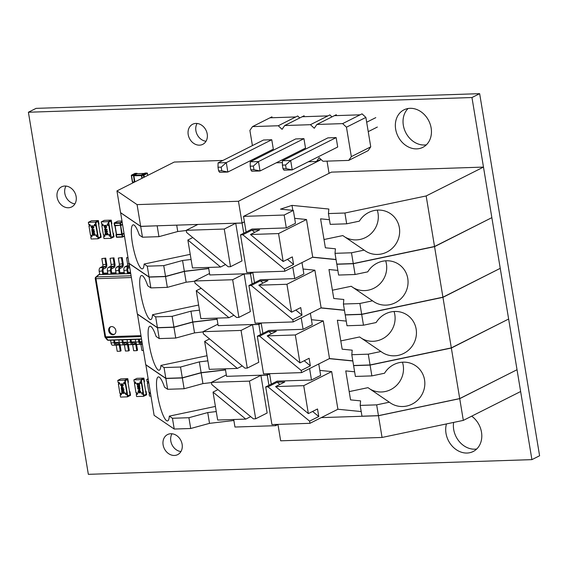 <?xml version="1.0" encoding="UTF-8"?>
<svg xmlns="http://www.w3.org/2000/svg" width="568" height="568" viewBox="0 0 568 568"><rect width="100%" height="100%" fill="white"/><g stroke="black" fill="none" stroke-linecap="round" stroke-linejoin="round"><path stroke-width="0.85" d="M88.345 474.337L531.911 459.633L471.965 97.533L28.4 112.237L88.345 474.337M471.965 97.533L479.655 93.663L539.6 455.763L531.911 459.633M479.655 93.663L36.089 108.367L28.4 112.237M171.99 433.782A11.246 9.23 -116.7 0 0 172.061 444.886A11.246 9.23 -116.7 0 0 180.944 451.553M182.129 444.29A11.246 9.23 -116.7 0 0 167.567 434.555A11.246 9.23 -116.7 0 0 164.379 448.755A11.246 9.23 -116.7 0 0 177.677 454.641A11.246 9.23 -116.7 0 0 182.129 444.29M65.995 186.077A11.246 9.23 -116.7 0 0 66.066 197.174A11.246 9.23 -116.7 0 0 74.941 203.848M76.133 196.578A11.246 9.23 -116.7 0 0 61.571 186.851A11.246 9.23 -116.7 0 0 58.376 201.044A11.246 9.23 -116.7 0 0 71.682 206.937A11.246 9.23 -116.7 0 0 76.133 196.578M197.082 123.476A11.246 9.23 -116.7 0 0 197.153 134.573A11.246 9.23 -116.7 0 0 206.028 141.247M207.214 133.977A11.246 9.23 -116.7 0 0 192.651 124.25A11.246 9.23 -116.7 0 0 189.464 138.45A11.246 9.23 -116.7 0 0 202.769 144.336A11.246 9.23 -116.7 0 0 207.214 133.977M453.633 422.415A20.988 17.232 -116.7 0 0 476.737 448.983M446.462 423.92A20.988 17.232 -116.7 0 0 452.724 446.682A20.988 17.232 -116.7 0 0 473.187 451.51A20.988 17.232 -116.7 0 0 481.494 432.177A20.988 17.232 -116.7 0 0 471.681 416.174M408.101 108.509A20.988 17.232 -116.7 0 0 405.687 132.479A20.988 17.232 -116.7 0 0 426.376 144.819M431.14 128.013A20.988 17.232 -116.7 0 0 403.954 109.851A20.988 17.232 -116.7 0 0 398.005 136.348A20.988 17.232 -116.7 0 0 422.833 147.346A20.988 17.232 -116.7 0 0 431.14 128.013M147.51 381.618L147.723 382.889L147.339 383.08L148.759 383.038L148.369 381.589L147.098 381.632L146.743 379.459L148.056 378.799M149.313 392.481L149.519 393.752L149.136 393.943L150.406 393.901L150.314 392.452L148.901 392.495L147.339 383.08M150.918 396.074L149.498 396.116L149.136 393.943M150.378 393.723L149.519 393.752M148.156 379.417L146.743 379.459M148.575 382.86L147.723 382.889M376.662 404.863L360.19 405.41L361.972 416.202L378.451 415.655L376.662 404.863L389.336 402.201A22.486 21.541 124.3 0 0 390.337 402.925A22.486 21.541 124.3 0 0 420.796 396.471A22.486 21.541 124.3 0 0 415.655 365.756A22.486 21.541 124.3 0 0 384.536 373.233L371.87 375.895L370.08 365.103L451.347 348.035L508.325 319.188M389.336 402.201L367.986 387.66L349.185 391.608M370.031 389.052A22.486 21.541 124.3 0 0 395.044 386.78A22.486 21.541 124.3 0 0 402.456 362.199M378.451 415.655L459.711 398.58L451.347 348.035M354.624 371.791L345.756 370.911L350.555 399.879L360.595 400.873L360.19 405.41M371.87 375.895L355.39 376.442L353.608 365.65L370.08 365.103M277.177 382.221L268.004 386.844L265.703 386.915L271.937 424.573L309.958 423.316L309.596 421.144L318.769 416.529L317.519 408.974L308.346 413.589L303.724 385.658L275.608 386.588L284.774 381.973L277.177 382.221L279.868 384.444M361.205 411.551L337.91 409.244L309.958 423.316M459.711 398.58L517.029 369.725L508.658 319.173M309.596 368.582L311.484 380.006L277.163 381.149L265.703 386.915M271.284 384.11L269.559 373.68M311.484 380.006L320.657 375.391L318.762 363.96M319.827 370.407L331.676 371.586L303.724 385.658M312.606 411.445L318.769 416.529M337.91 409.244L331.676 371.586M308.346 413.589L275.608 386.588M268.004 386.844L309.596 421.144M329.284 358.664L352.834 360.999M340.793 340.914L359.594 336.966L380.943 351.507A22.486 21.541 124.3 0 0 381.945 352.231A22.486 21.541 124.3 0 0 412.404 345.777A22.486 21.541 124.3 0 0 407.263 315.062A22.486 21.541 124.3 0 0 376.144 322.539L363.477 325.201L361.688 314.409L442.948 297.341L499.932 268.494M346.231 321.097L337.364 320.217L342.163 349.185L352.203 350.179L351.798 354.716L368.27 354.169L380.943 351.507M352.813 360.857L329.518 358.55L323.284 320.892L295.332 334.964L267.216 335.894L276.382 331.279L268.778 331.527L271.476 333.75M311.434 319.713L323.284 320.892M320.892 307.97L344.442 310.305M295.332 334.964L299.954 362.895L309.127 358.28L310.376 365.835L301.203 370.45L301.565 372.622L329.518 358.55M304.214 360.751L310.376 365.835M299.954 362.895L267.216 335.894M310.369 313.266L312.265 324.697L303.092 329.312L268.77 330.455L257.311 336.221L259.611 336.149L268.778 331.527M259.611 336.149L301.203 370.45M257.311 336.221L263.545 373.879L301.565 372.622M351.798 354.716L353.58 365.508L370.059 364.961L451.319 347.886L508.637 319.031L500.266 268.479M262.892 333.416L261.166 322.986M303.092 329.312L301.196 317.888M451.319 347.886L442.948 297.341M370.059 364.961L368.27 354.169M361.639 338.358A22.486 21.541 124.3 0 0 386.652 336.086A22.486 21.541 124.3 0 0 394.064 311.505M345.223 314.807L346.998 325.748L363.477 325.201M345.216 314.956L361.688 314.409M332.401 290.22L351.201 286.272L372.551 300.813A22.486 21.541 124.3 0 0 373.552 301.537A22.486 21.541 124.3 0 0 404.011 295.083A22.486 21.541 124.3 0 0 398.871 264.368A22.486 21.541 124.3 0 0 367.752 271.845L355.085 274.507L353.296 263.715L434.555 246.647L491.54 217.8M337.839 270.404L328.971 269.523L333.771 298.491L343.81 299.485L343.406 304.022L359.878 303.475L372.551 300.813M344.421 310.163L321.126 307.856L314.892 270.198L286.939 284.27L258.823 285.2L267.989 280.585L260.385 280.833L263.083 283.056M303.042 269.019L314.892 270.198M312.499 257.276L336.05 259.611M286.939 284.27L291.561 312.201L300.735 307.586L301.984 315.141L292.811 319.756L293.173 321.928L321.126 307.856M295.821 310.057L301.984 315.141M291.561 312.201L258.823 285.2M301.977 262.572L303.873 274.003L294.7 278.618L260.378 279.754L248.919 285.526L251.219 285.455L260.385 280.833M251.219 285.455L292.811 319.756M248.919 285.526L255.153 323.185L293.173 321.928M343.406 304.022L345.188 314.814L361.667 314.267L442.926 297.192L500.245 268.337L491.874 217.785M254.499 282.722L252.774 272.292M294.7 278.618L292.804 267.194M442.926 297.192L434.555 246.647M361.667 314.267L359.878 303.475M353.246 287.664A22.486 21.541 124.3 0 0 378.26 285.392A22.486 21.541 124.3 0 0 385.672 260.811M336.831 264.113L338.606 275.054L355.085 274.507M336.824 264.262L353.296 263.715M324.009 239.526L342.809 235.578L364.152 250.119A22.486 21.541 124.3 0 0 365.16 250.843A22.486 21.541 124.3 0 0 395.619 244.389A22.486 21.541 124.3 0 0 390.479 213.674A22.486 21.541 124.3 0 0 359.359 221.151L346.693 223.813L344.904 213.021L426.163 195.953L483.482 167.091L331.407 172.132L243.516 216.38L284.17 215.038L293.344 210.416L280.486 209.145L292.002 205.382L328.836 209.038L328.432 213.568L344.904 213.021M329.447 219.709L320.579 218.829L325.379 247.797L335.418 248.791L335.014 253.328L351.486 252.781L364.152 250.119M336.029 259.469L312.734 257.162L306.5 219.504L278.547 233.576L250.431 234.506L259.597 229.891L251.993 230.139L254.691 232.362M294.65 218.325L306.5 219.504M292.825 210.366L292.002 205.382M278.547 233.576L283.169 261.507L292.335 256.892L293.592 264.447L284.419 269.062L284.781 271.234L312.734 257.162M287.429 259.363L293.592 264.447M283.169 261.507L250.431 234.506M293.344 210.416L295.481 223.309L286.308 227.924L251.986 229.06L240.527 234.832L242.827 234.761L251.993 230.139M242.827 234.761L284.419 269.062M240.527 234.832L246.761 272.491L284.781 271.234M335.014 253.328L336.796 264.12L353.275 263.573L434.534 246.498L491.852 217.643L483.482 167.091M246.107 232.028L243.516 216.38M286.308 227.924L284.17 215.038M434.534 246.498L426.163 195.953M353.275 263.573L351.486 252.781M344.854 236.97A22.486 21.541 124.3 0 0 369.867 234.698A22.486 21.541 124.3 0 0 377.28 210.117M328.432 213.568L330.214 224.36L346.693 223.813M516.873 369.803L459.725 398.658L378.458 415.726L321.261 417.622M517.043 369.796L520.636 391.522L463.318 420.384L382.058 437.452L280.67 440.811L277.951 424.374M459.725 398.658L463.318 420.384M378.458 415.726L382.058 437.452M271.76 139.735L263.524 140.005L218.055 162.895L226.291 162.625L271.76 139.735L273.322 149.15L227.846 172.04L226.291 162.625L221.179 167.148L221.776 170.769L227.846 172.04L219.61 172.31L218.609 170.869L221.776 170.769M303.951 138.663L295.715 138.94L250.247 161.83L258.483 161.56L303.951 138.663L305.513 148.078L260.037 170.975L258.483 161.56L253.371 166.076L253.967 169.697L260.037 170.975L251.801 171.245L250.8 169.804L253.967 169.697M336.142 137.598L327.906 137.868L282.431 160.765L290.674 160.488L336.142 137.598L337.704 147.013L292.229 169.903L290.674 160.488L285.562 165.011L286.158 168.632L292.229 169.903L283.993 170.18L282.992 168.739L286.158 168.632M308.438 161.745L316.532 161.475L319.145 157.691L322.972 161.262L348.724 160.41L351.336 156.626L346.466 127.189L342.632 123.618L316.88 124.47L314.274 128.261L310.447 124.69L284.696 125.542L282.083 129.327L278.256 125.755L252.504 126.607L249.892 130.392L252.412 145.6M254.563 158.593L254.727 159.58M276.247 162.81L282.417 162.604M278.256 125.755L295.722 116.958L269.97 117.81L252.504 126.607M310.447 124.69L327.913 115.893L302.162 116.745L284.696 125.542M342.632 123.618L360.105 114.821L334.353 115.68L316.88 124.47M351.336 156.626L370.748 146.849L365.877 117.42L346.466 127.189M370.748 146.849L368.135 150.634L348.724 160.41M320.863 159.296L316.532 161.475M272.065 117.739L271.916 116.838L269.97 117.81M299.776 117.945L297.667 115.978L295.722 116.958M331.96 116.88L329.859 114.913L327.913 115.893M302.162 116.745L304.107 115.766L304.256 116.674M365.877 117.42L362.043 113.848L360.105 114.821M334.353 115.68L336.291 114.701L336.448 115.609M218.055 162.895L218.013 167.248L221.179 167.148M218.013 167.248L218.609 170.869M250.247 161.83L250.204 166.183L253.371 166.076M250.204 166.183L250.8 169.804M282.431 160.765L282.388 165.118L285.562 165.011M282.388 165.118L282.992 168.739M366.672 122.227L375.789 117.633M377.351 127.047L368.227 131.641M110.774 326.721A4.217 3.465 -116.7 0 0 109.943 331.826A4.217 3.465 -116.7 0 0 114.537 334.197M98.512 274.777L95.743 277.184A1.498 1.271 48.7 0 1 96.418 276.907L131.002 275.764M105.016 336.519L105.598 336.824L95.971 278.696L95.254 278.554L104.881 336.682A1.498 1.498 0 0 0 105.201 337.385A1.498 1.143 140.8 0 1 104.995 336.774M111.605 326.579A4.217 3.465 -116.7 0 0 110.384 326.884A4.217 3.465 -116.7 0 0 109.184 332.209A4.217 3.465 -116.7 0 0 114.175 334.417A4.217 3.465 -116.7 0 0 115.666 329.802A4.217 3.465 -116.7 0 0 111.605 326.579M139.238 339.252L139.643 341.702A1.498 0.802 88.1 0 0 140.452 342.809A1.498 0.802 88.1 0 0 140.644 342.76L141.979 342.092M141.922 341.73L139.657 341.808A2.996 1.597 -91.9 0 1 140.019 341.709L141.908 341.645M135.305 339.387L135.773 342.184A2.996 1.597 88.1 0 0 137.399 344.414L140.502 344.307A2.996 1.597 88.1 0 0 140.885 344.208L142.22 343.541M140.864 344.222A1.498 0.802 -91.9 0 1 140.885 344.322L141.901 350.477L143.356 350.428M138.414 339.281L138.876 342.085A2.996 1.597 88.1 0 0 140.502 344.307M130.995 339.529L131.4 341.971A1.498 0.802 88.1 0 0 132.216 343.086A1.498 0.802 88.1 0 0 132.408 343.036L134.509 341.979A2.996 1.597 -91.9 0 1 134.886 341.879A2.996 1.597 -91.9 0 1 135.802 342.362M136.483 343.924A2.996 1.597 -91.9 0 1 136.519 344.101L137.534 350.257L136.767 350.648L135.752 344.492L132.649 344.591L133.665 350.747L136.767 350.648M130.171 339.558L130.64 342.355A2.996 1.597 88.1 0 0 132.266 344.584A2.996 1.597 88.1 0 0 132.649 344.485L134.751 343.427L134.509 341.979L131.421 342.078A2.996 1.597 -91.9 0 1 131.783 341.979L134.886 341.879M127.069 339.657L127.53 342.461A2.996 1.597 88.1 0 0 129.163 344.684L132.266 344.584M134.751 343.427A1.498 0.802 -91.9 0 1 134.935 343.377A1.498 0.802 -91.9 0 1 135.752 344.492L136.519 344.101M122.759 339.799L123.164 342.241A1.498 0.802 88.1 0 0 123.98 343.356A1.498 0.802 88.1 0 0 124.172 343.306L126.273 342.248A2.996 1.597 -91.9 0 1 126.65 342.149A2.996 1.597 -91.9 0 1 127.566 342.639M128.247 344.201A2.996 1.597 -91.9 0 1 128.276 344.378L129.298 350.534L128.531 350.917L127.516 344.762L124.406 344.868L125.429 351.024L128.531 350.917M121.935 339.827L122.397 342.632A2.996 1.597 88.1 0 0 124.03 344.854A2.996 1.597 88.1 0 0 124.406 344.755L126.508 343.697L126.273 342.248L123.185 342.355A2.996 1.597 -91.9 0 1 123.547 342.255L126.65 342.149M118.833 339.934L119.294 342.731A2.996 1.597 88.1 0 0 120.92 344.961L124.03 344.854M126.508 343.697A1.498 0.802 -91.9 0 1 126.699 343.647A1.498 0.802 -91.9 0 1 127.516 344.762L128.276 344.378M114.523 340.076L114.928 342.518A1.498 0.802 88.1 0 0 115.744 343.633A1.498 0.802 88.1 0 0 115.929 343.583L118.03 342.525A2.996 1.597 -91.9 0 1 118.414 342.426A2.996 1.597 -91.9 0 1 119.33 342.909M120.011 344.471A2.996 1.597 -91.9 0 1 120.04 344.648L121.062 350.804L120.295 351.194L119.273 345.039L116.17 345.138L117.193 351.294L120.295 351.194M113.699 340.104L114.161 342.902A2.996 1.597 88.1 0 0 115.794 345.131A2.996 1.597 88.1 0 0 116.17 345.032L118.272 343.974L118.03 342.525L114.949 342.625A2.996 1.597 -91.9 0 1 115.311 342.525L118.414 342.426M110.597 340.204L111.058 343.008A2.996 1.597 88.1 0 0 112.684 345.23L115.794 345.131M115.545 343.597L115.929 343.583L116.17 345.032A1.498 0.802 -91.9 0 1 116.17 345.138M118.272 343.974A1.498 0.802 -91.9 0 1 118.463 343.924A1.498 0.802 -91.9 0 1 119.273 345.039L120.04 344.648M129.632 267.5L128.297 268.167A1.498 0.802 -91.9 0 0 127.772 270.006L128.311 273.265L127.544 273.648L124.442 273.748L123.902 270.489A2.996 1.597 -91.9 0 1 124.953 266.825L127.054 265.767A1.498 0.802 88.1 0 0 127.58 263.935L126.557 257.78L127.956 257.368M127.544 273.648L127.005 270.389A2.996 1.597 -91.9 0 1 128.056 266.719L129.39 266.051M128.013 257.73L126.557 257.78M124.378 273.378L116.206 274.024L115.666 270.766A2.996 1.597 -91.9 0 1 116.71 267.095L118.811 266.037A1.498 0.802 88.1 0 0 119.337 264.205L118.322 258.049L122.191 257.56L118.322 258.049M120.075 273.535L119.536 270.276A1.498 0.802 -91.9 0 1 120.061 268.444L122.163 267.386A2.996 1.597 88.1 0 0 123.206 263.715L122.191 257.56M119.308 273.918L118.769 270.659A2.996 1.597 -91.9 0 1 119.82 266.995L121.921 265.938A1.498 0.802 88.1 0 0 122.447 264.106L121.424 257.95M111.797 273.826L116.149 273.684L107.963 274.294L107.423 271.035A2.996 1.597 -91.9 0 1 108.474 267.372L110.575 266.314A1.498 0.802 88.1 0 0 111.101 264.482L110.085 258.326L113.948 257.836L110.085 258.326M111.832 273.804L111.292 270.546A1.498 0.802 -91.9 0 1 111.818 268.714L113.919 267.656A2.996 1.597 88.1 0 0 114.97 263.992L113.948 257.836M111.072 274.195L110.533 270.936A2.996 1.597 -91.9 0 1 111.576 267.265L113.685 266.207A1.498 0.802 88.1 0 0 114.203 264.376L113.188 258.22M105.712 258.106L106.734 264.262A2.996 1.597 88.1 0 1 105.683 267.933L103.582 268.991A1.498 0.802 -91.9 0 0 103.056 270.822L103.596 274.081L102.836 274.465L99.727 274.571L99.187 271.312A2.996 1.597 -91.9 0 1 100.238 267.642L102.339 266.584A1.498 0.802 88.1 0 0 102.865 264.752L101.842 258.596L105.712 258.106L101.842 258.596M102.836 274.465L102.297 271.206A2.996 1.597 -91.9 0 1 103.341 267.542L105.442 266.484A1.498 0.802 88.1 0 0 105.968 264.645L104.952 258.49M140.836 379.658L143.889 378.118L136.923 378.352L133.863 379.885L140.836 379.658L141.191 381.831L141.574 381.639L141.34 380.191L143.626 379.034L141.34 380.191L143.853 395.399L146.146 394.242L145.671 391.345L146.047 391.153L145.635 391.167M143.889 378.118L144.492 381.739L144.109 381.93L143.626 379.034L146.146 394.242L143.853 395.399L143.612 393.951L142.348 393.993L142.135 392.722M134.637 382.044L134.467 383.506L141.432 383.279L142.994 392.694L143.377 392.502L141.815 383.088L140.552 383.13L140.339 381.859M136.434 392.907L136.647 394.178L136.263 394.37L137.527 394.327L137.293 392.878L141.723 392.736L141.964 394.185L143.235 394.142L143.59 396.315L146.65 394.774L146.047 391.153M143.59 396.315L136.618 396.542L136.263 394.37M137.499 394.149L136.647 394.178M143.612 393.951L143.235 394.142M142.348 393.993L141.964 394.185M133.863 379.885L134.226 382.058L135.489 382.015L135.731 383.464L140.168 383.322L139.927 381.873L141.191 381.831M140.552 383.13L140.168 383.322M137.605 384.025L137.193 384.671L137.854 385.622L136.852 384.706L137.463 383.805L139.245 384.941M137.271 383.833L139.267 385.068L139.38 383.67L139.707 385.636L137.527 384.067L137.193 384.671M137.726 386.112L138.486 385.942L139.984 386.893L139.522 387.781M138.457 390.564L139.224 390.401L140.715 391.352L140.261 392.24M134.467 383.506L136.022 392.921L142.994 392.694M139.636 388.775L139.785 390.152L137.499 388.583L140.097 388.498L139.558 388.782L139.785 390.152M137.499 388.583L139.245 388.491M139.196 388.192L140.14 388.76M141.432 383.279L141.815 383.088M135.702 383.286L134.843 383.315M140.644 391.395L140.218 392.261L139.472 392.403L137.974 391.48L138.422 390.585L139.146 390.436L140.715 391.352M138.237 391.466L139.43 392.147L140.381 391.395L139.842 390.784L138.237 391.466L140.062 392.026M139.188 390.699L138.571 390.827M139.501 392.105L140.097 392.005M139.267 390.656L138.315 391.423M139.437 389.648L139.295 388.789L138.194 388.824L139.437 389.648M138.322 388.817L139.423 389.549M139.905 386.936L139.479 387.802L138.734 387.951L137.236 387.021L137.683 386.126L138.407 385.977L139.984 386.893M137.499 387.007L138.691 387.688L139.643 386.936L139.103 386.325L137.499 387.007L139.323 387.575M138.45 386.24L137.832 386.368M138.762 387.653L139.359 387.553M138.528 386.204L137.577 386.964M137.527 384.067L137.115 384.714L137.889 385.324M139.302 383.712L139.629 385.679M109.51 234.74L109.723 236.011L110.987 235.969L111.229 237.417L113.522 236.26L111.229 237.417L108.708 222.209L111.001 221.051L111.484 223.948L111.861 223.756L111.264 220.136L104.292 220.37L101.239 221.903L108.204 221.676L111.264 220.136M102.006 224.069L102.219 225.333L103.071 225.304M103.809 234.932L104.015 236.196L103.632 236.387L104.902 236.352L104.661 234.904L109.099 234.754L109.34 236.203L110.987 235.969M113.011 233.185L113.422 233.171L113.039 233.363L113.522 236.26L111.001 221.051L108.708 222.209L108.949 223.657L107.302 223.891L107.537 225.34L103.106 225.489L102.865 224.041L101.594 224.076L101.239 221.903M107.537 225.34L107.92 225.148L107.714 223.877M108.204 221.676L108.566 223.849M103.632 236.387L103.994 238.56L110.966 238.333L114.019 236.792L113.422 233.171M104.874 236.167L104.015 236.196M110.966 238.333L110.604 236.16M109.723 236.011L109.34 236.203M105.044 232.617L107.146 234.229L107.558 233.583L106.819 232.674L107.821 233.59L107.21 234.492L105.407 233.228L105.371 234.591L105.044 232.617L107.224 234.194L107.636 233.547M106.819 232.674L107.899 233.547L107.288 234.449M105.506 233.313L105.634 234.577M105.236 230.48L106.017 230.31L107.515 231.233L107.032 232.149M104.498 226.021L105.279 225.851L106.777 226.781L106.294 227.69M107.92 225.148L109.191 225.106L110.746 234.52L103.397 234.939L101.835 225.524L102.219 225.333M110.362 234.712L108.807 225.297L101.835 225.524M104.895 228.144L107.253 229.671L104.576 229.799L105.123 229.515L104.895 228.144L107.174 229.713M104.533 229.536L105.115 229.479M109.191 225.106L108.807 225.297M104.036 226.902L104.455 226.043L105.208 225.894L106.699 226.817L106.259 227.711L105.534 227.86L104.036 226.902M105.328 226.114L104.37 226.866L105.563 227.562L106.443 226.831L105.25 226.149L104.299 226.902L104.832 227.512L106.109 227.47M105.25 226.149L104.37 226.866M105.563 227.562L106.145 227.448M105.236 228.648L105.378 229.507L106.479 229.472L105.236 228.648M105.328 228.705L105.456 229.472L106.429 229.436M104.775 231.361L105.194 230.494L105.946 230.352L107.437 231.275L106.99 232.17L106.266 232.319L104.775 231.361M105.989 230.608L105.03 231.361L106.23 232.056L107.182 231.29L105.357 230.722M106.067 230.572L105.108 231.325L105.648 231.929L106.848 231.929M106.301 232.021L106.883 231.907M107.558 233.583L107.224 234.194M126.039 393.255L126.252 394.526L127.516 394.483L127.757 395.931L130.051 394.774L127.757 395.931L125.244 380.723L127.537 379.566L128.013 382.463L128.396 382.271L127.793 378.65L120.828 378.884L117.768 380.418L124.74 380.191L127.793 378.65M118.542 382.584L118.747 383.847L119.607 383.819M120.338 393.446L120.551 394.71L120.167 394.902L121.431 394.866L121.197 393.418L125.627 393.269L125.869 394.717L127.516 394.483M129.539 391.7L129.951 391.686L129.575 391.877L130.051 394.774L127.537 379.566L125.244 380.723L125.478 382.172L123.831 382.406L124.072 383.854L119.635 384.003L119.394 382.555L118.13 382.591L117.768 380.418M124.072 383.854L124.456 383.663L124.243 382.392M124.74 380.191L125.102 382.363M120.167 394.902L120.53 397.075L127.495 396.847L130.555 395.307L129.951 391.686M121.403 394.682L120.551 394.71M127.495 396.847L127.14 394.675M126.252 394.526L125.869 394.717M121.58 391.132L123.682 392.744L124.087 392.097L123.348 391.189L124.349 392.105L123.746 393.006L121.942 391.743L121.9 393.106L121.651 391.096L123.753 392.708L124.165 392.062M123.348 391.189L124.427 392.069L123.817 392.964M122.035 391.835L122.163 393.091M121.765 388.995L122.553 388.824L124.044 389.747L123.561 390.663M121.027 384.536L121.815 384.366L123.306 385.296L122.823 386.204M124.456 383.663L125.72 383.62L127.282 393.035L119.926 393.454L118.371 384.039L118.747 383.847M126.898 393.226L125.336 383.812L118.371 384.039M121.424 386.659L123.788 388.185L121.112 388.313L121.651 388.029L121.424 386.659L123.71 388.228M121.069 388.05L121.644 387.994M125.72 383.62L125.336 383.812M120.565 385.416L120.991 384.557L121.737 384.408L123.228 385.331L122.787 386.226L122.063 386.375L120.565 385.416M121.779 384.664L120.828 385.423L122.021 386.112L122.972 385.345L121.147 384.785M121.857 384.628L120.906 385.381L121.445 385.991L122.638 385.984M122.099 386.077L122.681 385.97M121.772 387.163L121.914 388.022L123.015 387.987L121.772 387.163M121.864 387.22L121.985 387.987L122.965 387.951M121.303 389.875L121.729 389.009L122.475 388.867L123.966 389.79L123.526 390.685L122.802 390.834L121.303 389.875M122.518 389.123L121.566 389.875L122.759 390.571L123.71 389.804L121.886 389.236M122.596 389.087L121.644 389.84L122.177 390.443L123.377 390.443M122.837 390.535L123.412 390.422M124.087 392.097L123.753 392.708M96.631 235.166L96.844 236.437L98.108 236.394L98.349 237.843L100.642 236.686L98.349 237.843L95.836 222.635L98.129 221.477L98.605 224.374L98.988 224.182L98.385 220.561L91.42 220.796L88.359 222.336L95.332 222.102L98.385 220.561M89.133 224.495L89.339 225.759L90.198 225.73M90.93 235.358L91.143 236.622L90.759 236.821L92.023 236.778L91.789 235.329L96.219 235.18L96.461 236.629L98.108 236.394M100.131 233.611L100.543 233.597L100.167 233.789L100.642 236.686L98.129 221.477L95.836 222.635L96.07 224.083L94.423 224.317L94.664 225.766L90.227 225.915L89.985 224.466L88.722 224.509L88.359 222.336M94.664 225.766L95.048 225.574L94.835 224.303M95.332 222.102L95.694 224.275M90.759 236.821L91.121 238.993L98.087 238.759L101.147 237.218L100.543 233.597M91.995 236.593L91.143 236.622M98.087 238.759L97.731 236.586M96.844 236.437L96.461 236.629M92.172 233.043L94.274 234.655L94.678 234.009L93.94 233.1L94.941 234.016L94.338 234.918L92.534 233.661L92.499 235.017L92.243 233.008L94.352 234.619L94.757 233.973M93.94 233.1L95.019 233.981L94.409 234.875M92.627 233.746L92.754 235.003M92.357 230.906L93.145 230.736L94.636 231.659L94.153 232.575M91.618 226.447L92.406 226.284L93.897 227.207L93.415 228.123M95.048 225.574L96.311 225.531L97.873 234.946L90.518 235.372L88.963 225.957L89.339 225.759M97.49 235.138L95.928 225.723L88.963 225.957M92.016 228.57L94.38 230.097L91.704 230.225L92.243 229.948L92.016 228.57L94.302 230.139M91.661 229.962L92.236 229.905M96.311 225.531L95.928 225.723M91.157 227.335L91.583 226.469L92.328 226.32L93.819 227.243L93.379 228.137L92.655 228.286L91.157 227.335M92.371 226.582L91.42 227.335L92.612 228.031L93.564 227.264L91.739 226.696M92.449 226.54L91.498 227.292L92.037 227.903L93.23 227.896M92.691 227.988L93.273 227.882M92.364 229.074L92.506 229.934L93.606 229.898L92.364 229.074M92.456 229.131L92.584 229.898L93.557 229.862M91.895 231.787L92.321 230.92L93.067 230.778L94.558 231.701L94.118 232.596L93.393 232.745L91.895 231.787M93.109 231.034L92.158 231.787L93.351 232.482L94.302 231.716L92.477 231.155M93.188 230.999L92.236 231.751L92.769 232.355L93.968 232.355M93.429 232.447L94.011 232.333M94.678 234.009L94.352 234.619M157.464 225.787L140.686 226.419L142.469 237.204L139.33 235.067A22.486 4.572 -101.9 0 0 133.132 224.836A22.486 4.572 -101.9 0 0 133.274 247.783A22.486 4.572 -101.9 0 0 142.376 268.856A22.486 4.572 -101.9 0 0 144.13 264.035L190.23 254.35M147.268 266.179L163.74 265.632L165.529 276.417L149.05 276.964L147.268 266.179L144.13 264.035M149.05 276.964L128.929 263.254L120.615 212.68M140.686 226.419L120.558 212.709M142.469 237.204L158.948 236.664L177.756 231.517L186.29 230.516M157.158 225.872L158.948 236.664M244.425 221.868L242.074 223.054L235.734 223.267L224.268 229.039L186.254 230.296L186.609 232.468L228.201 266.775L230.509 266.697L224.268 229.039M197.87 224.445L186.254 230.296M235.734 223.267L241.968 260.925L230.509 266.697M242.074 223.054L243.75 233.207M250.239 272.377L250.438 273.606L209.784 274.955L208.534 267.421M192.772 237.552L187.859 240.023L192.488 267.954L220.597 267.024L225.51 264.553M187.859 240.023L220.597 267.024M208.697 268.408L184.337 271.277L165.529 276.417M191.082 259.484L182.555 260.485L184.337 271.277M176.705 225.148L177.756 231.517M252.796 272.42L250.438 273.606M182.555 260.485L163.74 265.632M208.726 268.55L184.366 271.419L186.148 282.211L167.34 287.358L150.861 287.905L147.723 285.761A22.486 4.572 -101.9 0 0 141.524 275.53A22.486 4.572 -101.9 0 0 141.666 298.477A22.486 4.572 -101.9 0 0 150.768 319.55A22.486 4.572 -101.9 0 0 152.522 314.729L198.623 305.044M186.148 282.211L194.682 281.21M217.09 319.102L192.729 321.971L173.922 327.111L157.442 327.658L137.321 313.948L129.064 263.346M199.474 310.178L190.947 311.179L192.729 321.971M196.251 290.717L228.989 317.718L200.88 318.648L196.251 290.717L201.164 288.246M209.542 273.492L194.646 280.99L195.001 283.162L236.593 317.469L238.901 317.391L232.66 279.733L194.646 280.99M228.989 317.718L233.902 315.247M252.817 272.562L250.467 273.748L244.126 273.961L250.36 311.619L238.901 317.391M244.126 273.961L232.66 279.733M184.366 271.419L165.551 276.566L149.079 277.113L128.95 263.403M250.467 273.748L252.142 283.901M258.632 323.071L258.83 324.3L218.176 325.649L216.926 318.115M261.188 323.114L258.83 324.3M190.947 311.179L172.132 316.326L155.66 316.873L152.522 314.729M155.66 316.873L157.442 327.658M149.079 277.113L150.861 287.905M165.551 276.566L167.34 287.358M172.132 316.326L173.922 327.111M217.118 319.244L192.758 322.113L194.54 332.905L175.732 338.052L159.253 338.599L156.115 336.455A22.486 4.572 -101.9 0 0 149.916 326.224A22.486 4.572 -101.9 0 0 150.066 349.171A22.486 4.572 -101.9 0 0 159.161 370.244A22.486 4.572 -101.9 0 0 160.914 365.423L207.015 355.738M194.54 332.905L203.074 331.904M225.482 369.796L201.122 372.665L182.314 377.805L165.835 378.352L145.713 364.642L137.456 314.04M207.867 360.872L199.34 361.873L201.122 372.665M204.643 341.411L237.381 368.412L209.272 369.342L204.643 341.411L209.556 338.94M217.934 324.186L203.039 331.684L203.394 333.856L244.986 368.163L247.293 368.085L241.052 330.427L203.039 331.684M237.381 368.412L242.295 365.941M261.209 323.256L258.859 324.442L252.519 324.655L258.752 362.313L247.293 368.085M252.519 324.655L241.052 330.427M192.758 322.113L173.943 327.26L157.471 327.807L137.342 314.097M258.859 324.442L260.534 334.602M267.024 373.765L267.223 374.994L226.568 376.343L225.319 368.81M269.58 373.808L267.223 374.994M199.34 361.873L180.525 367.02L164.053 367.567L160.914 365.423M164.053 367.567L165.835 378.352M157.471 327.807L159.253 338.599M173.943 327.26L175.732 338.052M180.525 367.02L182.314 377.805M225.51 369.938L201.15 372.807L202.932 383.599L184.124 388.746L167.645 389.293L164.507 387.149A22.486 4.572 -101.9 0 0 158.309 376.918A22.486 4.572 -101.9 0 0 158.458 399.865A22.486 4.572 -101.9 0 0 167.553 420.938A22.486 4.572 -101.9 0 0 169.307 416.124L215.407 406.432M202.932 383.599L211.466 382.598M233.874 420.49L209.514 423.359L190.706 428.499L174.227 429.046L154.106 415.336L145.848 364.734M216.259 411.566L207.732 412.567L209.514 423.359M213.035 392.105L245.774 419.106L217.665 420.036L213.035 392.105L217.949 389.634M226.327 374.88L211.431 382.378L211.786 384.55L253.378 418.857L255.685 418.779L249.451 381.121L211.431 382.378M245.774 419.106L250.687 416.635M269.601 373.95L267.251 375.136L260.911 375.349L267.145 413.007L255.685 418.779M260.911 375.349L249.451 381.121M201.15 372.807L182.335 377.954L165.863 378.501L145.735 364.791M267.251 375.136L268.927 385.296M275.416 424.459L275.615 425.688L234.96 427.037L233.711 419.503M277.972 424.502L275.615 425.688M207.732 412.567L188.917 417.714L172.445 418.261L169.307 416.124M172.445 418.261L174.227 429.046M165.863 378.501L167.645 389.293M182.335 377.954L184.124 388.746M188.917 417.714L190.706 428.499M222.947 160.439L174.269 162.05L116.951 190.905L120.551 212.631L140.672 226.341L242.06 222.983L244.41 221.797M329.049 173.318L327.033 161.127M254.691 159.381L252.866 159.445M242.06 222.983L238.461 201.257L321.197 159.601M140.672 226.341L137.073 204.615L238.461 201.257M116.951 190.905L137.073 204.615M145.245 173.055L141.773 174.752A0.447 0.376 -118.3 0 0 141.631 174.795L141.631 174.795A0.447 0.376 -118.3 0 0 141.446 175.192M147.084 173.041L143.548 174.696L141.773 174.752L142.078 178.26M141.432 175.278L141.886 178.352L141.439 175.576M141.638 175.597L133.885 175.782L134.843 181.575L135.532 181.554M134.403 182.122L133.459 175.029L136.994 173.368M144.272 173.453L137.094 173.694L134.041 175.228L141.439 174.987M147.332 173.325L147.424 173.368A0.447 0.447 0 0 0 146.963 172.992L145.188 173.048A0.447 0.447 0 0 0 145.01 173.091L145.01 173.091A0.447 0.362 64.6 0 1 145.131 173.062L146.906 173.006A0.447 0.369 63.3 0 1 147.361 173.425L143.995 175.121L144.329 177.124M133.373 175.867L134.041 175.228A0.447 0.369 -116.7 0 0 133.636 174.951M134.957 181.845L134.332 181.661M136.689 173.417A0.447 0.369 -116.7 0 1 137.094 173.694L137.215 173.687M141.901 174.681A0.447 0.369 -116.7 0 0 141.773 174.71L144.826 173.176A0.447 0.369 -116.7 0 1 144.961 173.141A0.447 0.362 64.6 0 1 145.01 173.091L144.826 173.176A0.447 0.369 -116.7 0 0 144.726 173.261M143.747 177.415L143.384 175.249L141.432 175.533M137.264 173.673A0.447 0.376 -118.3 0 0 136.824 173.339L135.049 173.396L131.684 175.093L133.459 175.029A0.447 0.362 64.6 0 1 133.899 175.441L131.528 175.64L132.585 182.016L134.893 181.874M114.189 223.401L114.658 225.432L119.983 225.283L122.482 224.324M119.983 225.283L115.134 225.78L116.561 234.414L121.63 234.243L120.544 225.574A0.447 0.369 67.2 0 0 120.636 225.546L122.241 234.115L123.959 233.249M122.141 222.266L120.508 223.089L120.842 225.12A0.447 0.369 67.2 0 1 120.643 225.546L120.821 225.482A0.447 0.369 -116.7 0 0 120.821 225.482L122.532 224.623L120.828 225.482M124.044 233.767L121.808 234.747L116.078 234.825A0.447 0.362 59.6 0 1 116.362 234.385L114.999 225.78M116.475 234.896L116.568 236.962L122.141 236.771L121.971 234.201L121.545 234.733M120.451 225.588L119.898 223.217L114.324 223.409L114.913 225.446M122.567 234.513A0.447 0.369 -116.7 0 0 122.241 234.115L121.971 234.201A0.447 0.362 -120.4 0 1 122.418 234.619L122.752 236.643L124.385 235.819M117.959 221.158L121.935 221.016L117.839 221.165L114.48 222.855A0.447 0.369 63.3 0 0 114.168 223.302L114.445 225.389A0.447 0.447 0 0 0 114.878 225.766L115.034 225.78M120.998 225.07A0.447 0.369 -116.7 0 1 120.821 225.482L120.643 225.546A0.447 0.369 67.2 0 1 120.636 225.546A0.447 0.447 0 0 1 120.501 225.581M103.461 273.272L103.837 273.173A1.498 1.164 -104.4 0 0 103.624 273.201A1.498 1.498 0 0 1 103.944 273.158L107.757 273.031L103.837 273.173A1.498 0.802 -91.9 0 1 103.944 273.158A1.498 0.802 -91.9 0 1 104.058 273.165M130.427 272.292L128.162 272.37L130.42 272.278M124.236 272.498L119.926 272.64L124.229 272.484M115.993 272.768L111.69 272.917M130.569 273.173L128.311 273.251M107.906 273.925L103.596 274.067M130.576 273.208L128.269 273.279M124.385 273.407L120.033 273.556M107.913 273.954L103.561 274.103M99.677 274.28L99.102 274.571L99.727 274.55M130.626 273.527L127.587 273.627M124.435 273.733L119.351 273.897M116.199 274.003L111.108 274.174M107.963 274.273L102.872 274.443M130.633 273.57L99.024 274.621L96.418 276.907A1.498 0.802 -91.9 0 0 95.971 278.696L131.293 277.525M107.103 339.728A1.498 1.498 0 0 0 108.318 340.282L141.496 339.181L108.424 340.26A1.498 0.802 88.1 0 1 108.318 340.282A1.498 0.802 88.1 0 1 107.899 340.076A1.498 1.143 140.8 0 1 107.103 339.728L105.201 337.385A1.498 1.143 140.8 0 0 105.989 337.733A1.498 0.802 -91.9 0 1 105.598 336.824L140.914 335.652M141.46 338.968L107.899 340.076L105.989 337.733L141.063 336.575M95.396 278.391A1.498 1.271 48.7 0 1 95.743 277.184A1.498 1.498 0 0 0 95.254 278.554M140.261 342.774L140.644 342.76L140.885 344.208M135.773 342.184L139.643 341.702M142.341 344.272L140.885 344.322M132.024 343.051L132.408 343.036L132.649 344.485M127.53 342.461L131.4 341.971M123.788 343.32L124.172 343.306L124.406 344.755M119.294 342.731L123.164 342.241M111.058 343.008L114.928 342.518M127.772 270.006L123.902 270.489M128.297 268.167L128.056 266.719L124.953 266.825M129.334 265.689L127.054 265.767M127.58 263.935L129.035 263.886M119.536 270.276L115.666 270.766M120.061 268.444L119.82 266.995L116.71 267.095M122.163 267.386L121.921 265.938L118.811 266.037M123.206 263.715L119.337 264.205M111.292 270.546L107.423 271.035M111.818 268.714L111.576 267.265L108.474 267.372M113.919 267.656L113.685 266.207L110.575 266.314M114.97 263.992L111.101 264.482M103.056 270.822L99.187 271.312M103.582 268.991L103.341 267.542L100.238 267.642M105.683 267.933L105.442 266.484L102.339 266.584M106.734 264.262L102.865 264.752M137.335 173.673A0.447 0.447 0 0 0 136.881 173.325L135.049 173.396A0.447 0.369 -116.7 0 0 134.914 173.432L131.556 175.121A0.447 0.369 -116.7 0 1 131.684 175.093L131.314 175.597L132.365 181.973A0.447 0.447 0 0 0 132.827 182.349L134.034 182.307L132.365 181.973L131.393 175.633M147.694 175.434L147.424 173.368L147.758 175.398M143.384 175.249L143.995 175.121A0.447 0.369 63.3 0 0 143.548 174.696L143.384 175.249M131.556 175.121A0.447 0.369 -116.7 0 0 131.378 175.533L131.314 175.597A0.447 0.447 0 0 1 131.556 175.121M141.397 175.249A0.447 0.447 0 0 1 141.631 174.795L141.773 174.71A0.447 0.369 -116.7 0 0 141.695 174.767M124.435 236.089L122.674 236.977M122.326 237.097L116.809 237.296L116.092 234.925M117.604 221.279A0.447 0.369 63.3 0 1 117.711 221.193L114.346 222.89A0.447 0.447 0 0 0 114.104 223.366L114.48 222.855L120.054 222.67L122.042 221.669M119.898 223.217L120.508 223.089A0.447 0.369 63.3 0 0 120.054 222.67L119.898 223.217M122.752 236.643L122.141 236.771L122.383 237.112A0.447 0.447 0 0 0 122.574 237.062A0.447 0.369 -116.7 0 0 122.752 236.643M116.234 234.428A0.447 0.447 0 0 0 116.014 234.889L116.348 236.92A0.447 0.447 0 0 0 116.809 237.296L122.439 237.09A0.447 0.369 -116.7 0 0 122.574 237.062L124.435 236.125M115.993 272.754L111.683 272.903M99.35 274.337L98.733 274.642M98.165 275.111L98.669 274.678M144.293 173.439L137.151 173.68M116.348 234.371L114.928 225.773"/></g></svg>
